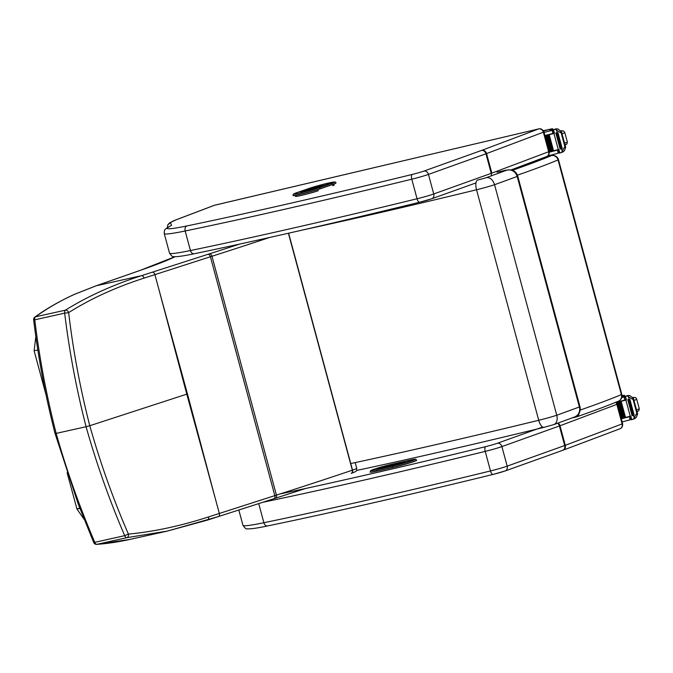 <?xml version="1.0" encoding="UTF-8"?>
<svg xmlns="http://www.w3.org/2000/svg" width="673" height="673" viewBox="0 0 673 673"><rect width="100%" height="100%" fill="white"/><g stroke="black" fill="none" stroke-linecap="round" stroke-linejoin="round"><path stroke-width="1.01" d="M187.447 393.932L159.038 289.962L186.783 394.151A115.251 6.545 164.9 0 1 187.447 393.932L215.192 498.121L186.783 394.151L89.778 425.723C100.227 462.696 113.098 498.819 128.392 534.093L124.707 535.666C109.463 500.207 96.584 463.89 86.077 426.732L56.17 433.395C46.555 395.96 39.421 358.103 34.769 319.81L33.65 319.852C38.302 358.187 45.444 396.094 55.068 433.555L78.177 503.934L93.74 542.606L94.792 542.329C79.565 506.895 66.686 470.587 56.17 433.395L55.59 433.311M72.6 295.228A2.885 2.33 -114.9 0 0 72.23 295.354C57.844 302.152 45.377 309.412 34.836 317.126A2.885 2.372 54.6 0 1 35.518 316.815C46.841 308.638 59.207 301.437 72.6 295.228A112.694 20.493 169.9 0 1 75.149 294.084L96.323 285.739L141.448 275.694C112.946 284.864 87.608 296.356 65.424 310.152A2.885 2.128 58.4 0 1 68.646 312.617C73.164 350.81 80.213 388.514 89.778 425.723L86.077 426.732C76.47 389.331 69.336 351.474 64.675 313.147L68.646 312.617C90.628 298.745 115.764 287.245 144.039 278.117L210.397 256.766A115.251 6.545 164.9 0 1 211.978 256.253A718.402 40.784 -15.1 0 0 269.68 237.46M215.192 498.121L219.331 513.465A2.885 1.851 -107.8 0 1 218.389 516.57A2.885 1.851 -107.8 0 0 218.389 516.57A2.885 1.851 -107.8 0 1 218.262 516.612L167.358 531.081L126.81 537.668A2.885 2.179 -95.7 0 0 128.392 534.093C153.494 531.771 180.187 526.059 208.47 516.948L274.828 495.622A115.251 6.545 164.9 0 1 276.418 495.109A718.402 40.784 -15.1 0 0 352.341 470.208A115.251 6.545 164.9 0 1 352.534 470.141A17.288 0.984 -15.1 0 0 356.74 468.315L355.201 462.603M129.931 539.41L129.931 539.41C117.926 542.026 106.822 543.683 96.618 544.373L96.618 544.373A2.885 2.423 -94.3 0 0 96.895 544.331L129.931 539.41L167.358 531.081L207.511 520.069A2.885 1.868 -107.9 0 0 207.52 520.069A2.885 1.868 -107.9 0 0 208.47 516.948M67.115 472.732L76.932 508.99L79.885 508.435L76.932 508.99L79.717 507.989M497.103 172.212L506.289 170.101L511.076 169.865C514.475 170.681 516.696 172.759 517.739 176.099A11.491 0.656 -15.1 0 1 517.184 176.469L579.386 406.988A8.648 8.152 65.6 0 1 575.028 416.831L553.719 424.629A8.648 5.821 -108.1 0 0 556.756 415.241L494.562 184.722C492.846 179.733 490.188 177.352 486.579 177.563A8.732 0.496 164.9 0 1 477.527 180.095A8.648 3.474 -103.7 0 0 476.534 189.769A17.38 0.984 -15.1 0 0 494.562 184.722L517.184 176.469A8.648 8.152 -114.4 0 0 507.005 170.109L486.579 177.563M302.354 230.065C354.923 218.649 412.986 205.215 476.534 189.769L538.728 420.289A8.648 3.474 76.3 0 0 544.02 427.347C474.97 444.138 412.616 458.481 356.959 470.385L356.9 470.393M551.927 155.53A5.763 2.953 76.8 0 0 551.599 155.572L546.863 156.683A5.763 2.953 -103.2 0 0 546.669 156.733A2.885 2.473 -110.5 0 0 546.409 156.817L511.379 169.933L546.669 156.733L551.414 155.631A5.763 5.291 67.4 0 1 558.052 159.93L558.472 159.686A5.763 5.763 0 0 0 551.599 155.572A5.763 2.953 76.8 0 0 551.414 155.631A325.109 18.449 164.9 0 1 512.481 170.269M517.436 175.182A330.872 18.777 -15.1 0 0 558.052 159.93L621.381 394.614A5.763 5.291 67.4 0 1 618.453 401.192A5.763 5.763 0 0 0 621.793 394.37L621.381 394.614A330.872 18.777 164.9 0 1 580.151 410.084M574.725 416.974A5.763 2.953 76.8 0 0 575.836 417.1A5.763 2.953 76.8 0 0 576.021 417.041A5.763 4.501 -109.2 0 0 576.416 416.932L576.416 416.932A5.763 4.501 -109.2 0 0 579.133 413.104M318.371 190.669L314.93 191.822A13.788 0.782 164.9 0 1 295.439 196.356A13.788 0.782 164.9 0 1 295.927 195.994L296.044 196.423M333.488 184.94A13.788 0.782 164.9 0 1 334.187 184.999A13.788 0.782 164.9 0 1 333.699 185.361L332.799 185.706M176.831 219.558L214.67 205.198L538.661 128.922L481.868 150.306A10.145 0.572 164.9 0 1 481.447 150.466L423.948 171.077A10.145 0.572 164.9 0 1 412.204 174.45A688.698 39.084 164.9 0 1 186.985 225.918A70.648 4.013 164.9 0 1 168.124 227.398A4.265 4.189 -122.8 0 0 166.921 227.928L171.548 225.32L170.488 222.662A53.36 3.029 164.9 0 1 176.831 219.558A4.265 3.702 -110.8 0 0 176.427 219.684L169.529 222.898L167.779 224.883L170.488 222.662M167.417 227.609L167.779 224.883M303.271 191.788A1.153 0.74 -102.4 0 1 303.607 191.477A1.153 0.875 -108.9 0 0 303.531 191.494L303.531 191.494A1.153 1.153 0 0 0 303.027 191.847M307.468 190.812A1.153 0.875 -108.9 0 0 306.964 190.737A1.153 0.74 77.6 0 0 306.636 191.031M305.761 190.577A1.153 0.74 77.6 0 0 305.399 190.56A1.153 0.875 71.1 0 1 305.963 190.661M297.012 192.587L309.353 188.347A14.697 0.833 164.9 0 1 329.324 182.854A14.697 0.833 164.9 0 1 331.301 183.544L318.96 187.775A14.697 0.833 164.9 0 1 298.989 193.269A14.697 0.833 164.9 0 1 297.012 192.587A1.153 0.875 -108.9 0 0 296.936 192.604L293.277 194.27L293.016 195.532A15.849 0.9 -15.1 0 0 303.279 193.639A15.849 0.9 -15.1 0 0 320.146 188.81L332.496 184.579A15.849 0.9 -15.1 0 0 335.962 183.039L335.928 182.93C335.953 182.072 335.12 181.794 333.438 182.08C325.724 183.527 317.673 185.622 309.277 188.373A1.153 0.875 -108.9 0 0 309.21 188.398M622.163 421.904A61.26 3.474 -15.1 0 0 629.499 420.002L631.055 418.051M629.499 420.002L630.13 419.674L629.331 416.713A61.26 3.474 164.9 0 1 621.322 418.791M630.222 416.192L625.882 400.082L626.428 399.939L625.453 396.33L629.692 395.48L633.419 398.332L637.609 413.87L636.784 413.138L633.739 418.724L632.561 419.447L631.745 419.658L630.769 416.049L630.222 416.192A61.26 3.474 164.9 0 1 621.255 418.522M625.882 400.082A61.26 3.474 164.9 0 1 616.544 402.513M625.991 399.728L624.847 400.065A61.26 3.474 164.9 0 1 616.342 402.277M624.847 400.065L624.039 397.104L623.333 397.137A61.26 3.474 164.9 0 1 621.743 397.55M624.645 417.596L625.495 417.369L621.179 401.377A61.26 3.474 164.9 0 1 620.329 401.596L624.645 417.596L620.329 401.596L621.179 401.377M622.912 418.042L623.745 417.824L619.429 401.831A61.26 3.474 164.9 0 1 618.596 402.042L622.912 418.042L618.596 402.042L619.429 401.831M621.238 418.48L622.029 418.269L617.713 402.269A61.26 3.474 164.9 0 1 616.88 402.479L617.166 403.531L616.88 402.479L617.713 402.269M627.673 396.246L631.922 398.896L633.419 398.332L637.575 413.71M636.12 414.433L637.609 413.87L636.481 417.117L634.824 418.614L632.561 419.447M630.483 416.368L629.331 416.713M626.058 399.955A54.908 3.113 164.9 0 1 616.468 402.42M629.078 399.4L633.394 415.392L634.168 415.199L629.852 399.207L629.078 399.4L628.489 396.725M633.394 415.392L629.188 399.383M627.774 399.678L632.09 415.678L632.856 415.485L628.54 399.484L627.774 399.678L628.54 399.484M632.09 415.678L627.825 399.678M631.745 419.658L630.483 416.124M629.692 395.48L625.099 396.397L626.067 400.006L625.158 396.397M636.784 413.138L633.125 399.577L631.922 398.896M629.852 399.207L629.196 399.35M621.987 395.598L624.292 395.329A31.766 1.8 164.9 0 1 621.961 396.523M624.578 396.397L624.292 395.329M625.856 396.103A40.834 2.313 164.9 0 1 624.477 396.422L621.894 396.944M624.039 397.104L625.629 397.97M547.746 155.909A61.26 3.474 -15.1 0 0 557.555 153.377L559.112 151.425M557.555 153.377L558.195 153.049L557.395 150.087A61.26 3.474 164.9 0 1 549.328 152.182M558.287 149.566L553.938 133.456L554.485 133.313L553.509 129.704L557.757 128.854L561.475 131.706L565.665 147.244L564.84 146.512L561.795 152.098L560.626 152.821L559.81 153.032L558.834 149.423L558.287 149.566A61.26 3.474 164.9 0 1 549.286 151.905M553.938 133.456A61.26 3.474 164.9 0 1 544.962 135.795M554.056 133.103L552.903 133.439A61.26 3.474 164.9 0 1 544.894 135.525M552.903 133.439L552.104 130.478L551.389 130.512A61.26 3.474 164.9 0 1 544.053 132.413M552.71 150.962L553.551 150.744L549.235 134.751A61.26 3.474 164.9 0 1 548.386 134.97L552.71 150.962L548.386 134.97L549.235 134.751M550.968 151.417L551.81 151.198L547.494 135.197A61.26 3.474 164.9 0 1 546.653 135.416L550.968 151.417L546.653 135.416L547.494 135.197M549.277 151.854L550.085 151.644L545.769 135.643A61.26 3.474 164.9 0 1 544.979 135.845M555.73 129.62L559.986 132.27L561.475 131.706L565.631 147.084M564.176 147.808L565.665 147.244L564.546 150.491L562.88 151.989L560.626 152.821M550.127 155.303L549.992 155.707A14.141 0.799 164.9 0 1 547.973 156.422M544.718 157.448A14.141 0.799 164.9 0 1 542.968 157.97M558.54 149.743L557.395 150.087M553.938 133.372A12.56 0.715 164.9 0 0 554.115 133.321A54.908 3.113 164.9 0 1 544.937 135.694M557.135 132.774L561.45 148.767L562.233 148.573L557.917 132.581L557.135 132.774L556.546 130.099M561.45 148.767L557.252 132.758M555.831 133.052L560.146 149.044L560.92 148.859L556.605 132.859L555.831 133.052L556.605 132.859M560.146 149.044L555.89 133.052M545.769 135.643L544.987 135.853M559.81 153.032L558.54 149.499M557.757 128.854L553.156 129.771L554.131 133.38L553.214 129.771M564.84 146.512L561.189 132.951L559.986 132.27M557.917 132.581L557.252 132.724M543.49 130.697L552.348 128.703A31.766 1.8 164.9 0 1 549.807 129.982L552.533 129.796A40.834 2.313 164.9 0 0 553.913 129.477M552.634 129.771L552.348 128.703M552.104 130.478L553.694 131.344M527.497 163.758L528.498 163.522M543.405 130.402L543.582 131.058L549.605 129.325L543.523 130.848M380.094 468.324A1.153 0.681 -102.7 0 1 380.388 468.029A1.153 0.934 -109.6 0 0 380.304 468.055L380.304 468.055A1.153 1.153 0 0 0 379.816 468.391M384.207 467.424A1.153 0.681 77.3 0 0 384.056 467.432A1.153 0.681 77.3 0 0 384.005 467.449A1.153 0.934 70.4 0 1 384.889 467.76M390.634 465.346A1.153 0.934 -109.6 0 0 390.096 465.279A1.153 0.681 77.3 0 0 389.81 465.565M393.301 463.899A1.153 0.681 -102.7 0 1 393.343 463.882L376.485 468.433L370.663 470.654L370.15 472.152A15.849 0.9 -15.1 0 0 376.628 471.15L392.544 467.558A15.849 0.9 -15.1 0 0 408.511 463.327A15.849 0.9 -15.1 0 0 416.663 460.298L415.906 459.373C414.24 459.667 419.237 458.279 409.26 460.29A1.153 0.681 -102.7 0 0 409.218 460.298A14.697 0.833 164.9 0 1 412.633 460.584A14.697 0.833 164.9 0 1 392.855 466.111L376.947 469.704A14.697 0.833 164.9 0 1 373.523 469.418A14.697 0.833 164.9 0 1 393.301 463.899L409.218 460.298M94.792 542.329L124.707 535.666A2.885 1.775 -102.6 0 0 126.81 537.668L96.895 544.331A2.885 1.775 77.4 0 1 94.792 542.329M305.651 488.472A715.517 40.624 164.9 0 1 275.383 498.239A118.137 6.705 -15.1 0 0 274.02 498.676M207.52 520.069L273.894 498.727A2.885 1.851 -107.8 0 1 273.76 498.76L218.523 516.528M356.74 468.315C355.756 470.494 359.315 470.427 351.373 473.312A2.885 2.12 -108.6 0 0 352.534 470.141L288.616 233.195M351.171 473.38A2.885 2.128 -108.7 0 0 352.341 470.208L288.406 233.237M275.383 498.239A2.885 1.809 -107.7 0 0 275.509 498.205A2.885 1.809 -107.7 0 0 276.418 495.109L211.978 256.253A2.885 1.809 72.3 0 0 209.446 253.83A118.137 6.705 -15.1 0 0 207.822 254.352L141.448 275.694A2.885 1.868 72.1 0 1 144.039 278.117M305.727 488.455L273.894 498.727A2.885 1.851 -107.8 0 0 274.828 495.622L210.397 256.766A2.885 1.851 72.2 0 0 207.822 254.352M34.769 319.81L64.675 313.147A2.885 1.775 77.4 0 1 65.424 310.152L35.518 316.815A2.885 1.775 -102.6 0 0 34.769 319.81M159.038 289.962L154.891 274.618A2.885 1.851 72.2 0 0 152.325 272.195M75.149 294.084A2.885 2.263 -113.7 0 0 74.821 294.185L96.121 285.798A2.885 2.271 -109.3 0 1 96.323 285.739L140.262 270.361A112.374 6.377 164.9 0 1 140.8 270.176A206.905 11.744 -15.1 0 0 175.098 256.691M239.596 244.097A715.517 40.624 164.9 0 1 209.446 253.83M74.779 294.202A2.885 2.263 -113.7 0 1 74.821 294.185L72.23 295.354A2.885 2.33 -114.9 0 0 72.196 295.371M140.262 270.361A2.885 2.271 -109.3 0 0 140.06 270.42L96.121 285.798A2.885 2.271 -109.3 0 0 95.928 285.882M140.8 270.176A2.885 2.263 -109.2 0 0 140.598 270.235L140.06 270.42A2.885 2.271 -109.3 0 0 139.866 270.504M174.963 256.691L140.598 270.235A2.885 2.263 -109.2 0 0 140.405 270.31M37.839 349.968L34.104 350.726L35.854 336.576M505.953 170.202L507.005 170.109M517.739 176.099L579.941 406.618A11.491 0.656 164.9 0 1 579.386 406.988L556.756 415.241A17.38 0.984 164.9 0 1 538.728 420.289C469.704 437.071 407.266 451.44 351.415 463.411M575.028 416.831L575.028 416.831C579.36 414.299 581.001 410.892 579.941 406.618M544.02 427.347L553.719 424.629M547.048 156.649A5.763 2.953 -103.2 0 0 546.863 156.683L546.409 156.817A2.885 2.473 -110.5 0 0 546.165 156.927M262.739 502.31A692.963 39.32 -15.1 0 0 485.225 451.39A4.265 1.64 -103.7 0 1 485.645 446.636A688.698 39.084 164.9 0 1 279.783 494.032M562.384 450.422A4.265 3.483 -109.7 0 0 562.712 450.321L505.213 470.932L493.04 474.44A4.265 1.64 -103.7 0 0 493.141 474.406A10.145 0.572 -15.1 0 0 504.876 471.033A4.265 3.483 -109.7 0 0 505.213 470.932A4.265 3.483 -109.7 0 0 507.173 466.145A14.411 0.816 164.9 0 1 490.499 470.94L485.225 451.39A14.411 0.816 -15.1 0 0 501.898 446.594A4.265 3.483 -109.7 0 0 497.389 443.255A10.145 0.572 164.9 0 1 485.645 446.636M562.939 450.229A4.265 3.676 -110.6 0 0 563.2 450.144L562.712 450.321A4.265 3.483 -109.7 0 0 564.672 445.534L507.173 466.145L501.898 446.594L559.398 425.984A4.265 3.483 -109.7 0 0 557.656 423.325M542.606 427.044L497.389 443.255M620.01 428.76C621.928 428.078 622.803 426.379 622.634 423.654L622.096 423.923A4.265 3.676 -110.6 0 1 620.01 428.76L563.2 450.144A4.265 3.676 -110.6 0 0 565.278 445.316A14.411 0.816 164.9 0 1 564.672 445.534L559.398 425.984A14.411 0.816 -15.1 0 0 560.003 425.765A4.265 3.676 -110.6 0 0 558.22 423.14M616.19 402.126L617.36 404.094L616.821 404.372L622.096 423.923L565.278 445.316L560.003 425.765L616.821 404.372A4.265 3.676 -110.6 0 0 615.694 402.328M267.913 525.874A4.265 3.071 -101.7 0 1 267.669 525.933C332.58 512.456 407.703 495.286 493.04 474.44A4.265 1.64 -103.7 0 1 490.499 470.94A692.963 39.32 164.9 0 1 263.883 522.728L258.718 503.606M242.961 525.319C245.065 528.33 246.469 529.483 247.176 528.776L248.354 528.869C251.828 528.894 258.272 527.918 267.669 525.933A4.265 3.071 -101.7 0 1 263.883 522.728A74.913 4.248 164.9 0 1 242.961 525.319L238.822 509.999M194.472 253.687A4.265 3.071 -101.7 0 1 194.236 253.755A4.265 3.071 -101.7 0 1 190.442 250.541A74.913 4.248 164.9 0 1 169.52 253.141C171.623 256.152 173.028 257.305 173.735 256.598L174.913 256.691C178.387 256.716 184.831 255.732 194.236 253.755C259.139 240.278 334.262 223.108 419.599 202.253A4.265 1.64 -103.7 0 1 417.058 198.762A692.963 39.32 164.9 0 1 190.442 250.541L185.168 230.99A692.963 39.32 -15.1 0 0 411.783 179.203A14.411 0.816 -15.1 0 0 428.457 174.408L485.956 153.797A14.411 0.816 -15.1 0 0 486.562 153.579L543.38 132.194L548.655 151.745L491.837 173.129A14.411 0.816 164.9 0 1 491.24 173.356L433.74 193.967A14.411 0.816 164.9 0 1 417.058 198.762L411.783 179.203A4.265 1.64 76.3 0 1 412.204 174.45M475.962 182.913L431.772 198.754A4.265 3.483 -109.7 0 1 431.443 198.846A10.145 0.572 -15.1 0 1 419.7 202.228A4.265 1.64 -103.7 0 1 419.599 202.253L431.772 198.754A4.265 3.483 -109.7 0 0 433.74 193.967L428.457 174.408A4.265 3.483 70.3 0 0 423.948 171.077M491.206 176.032A4.265 3.483 -109.7 0 0 491.24 173.356L485.956 153.797A4.265 3.483 70.3 0 0 481.447 150.466M546.577 156.573A4.265 3.676 -110.6 0 0 548.655 151.745L549.193 151.467C549.361 154.201 548.487 155.9 546.577 156.573L511.202 169.89M481.868 150.306A4.265 3.676 69.4 0 1 486.562 153.579L491.837 173.129M538.686 128.922A4.265 3.676 69.4 0 1 543.38 132.194L543.919 131.916L549.193 151.467M214.603 205.223A4.265 3.702 -110.8 0 0 214.191 205.341L538.795 128.88A4.265 2.112 -103.2 0 1 539.081 128.854M538.661 128.922A4.265 2.112 -103.2 0 1 538.795 128.88C540.629 128.282 542.337 129.292 543.919 131.916M186.985 225.918A4.265 3.071 78.3 0 0 185.168 230.99A74.913 4.248 -15.1 0 1 164.246 233.59L169.52 253.141M168.124 227.398A574.515 32.598 164.9 0 1 171.548 225.32M306.964 190.737L303.607 191.477L310.96 188.28L325.059 185.201L306.964 190.737M312.289 189.206A1.153 0.875 -108.9 0 0 311.725 189.105M321.29 186.741A1.153 0.875 -108.9 0 0 320.777 186.665M325.623 185.302A1.153 0.875 -108.9 0 0 325.059 185.201M306.753 190.392A1.153 0.74 -102.4 0 1 307.157 189.929M305.29 190.585A1.153 0.74 77.6 0 0 305.18 190.61L300.638 192.192L305.677 191.267A1.153 0.74 -102.4 0 1 305.786 191.241M305.677 191.267L329.795 183.872A12.678 0.723 -15.1 0 0 328.088 183.283A12.678 0.723 -15.1 0 0 310.859 188.019L304.246 190.291L305.18 190.61L313.181 187.666L326.22 185.092M300.638 192.192A1.153 0.875 71.1 0 1 301.125 192.259M305.096 190.627A1.153 0.875 -108.9 0 0 304.246 190.291M311.439 188.129A1.153 0.875 -108.9 0 0 310.859 188.019M326.01 185.016A11.525 0.656 164.9 0 1 327.33 184.713M318.96 187.775A1.153 0.875 71.1 0 1 320.121 188.701L332.462 184.461A1.153 0.875 -108.9 0 0 331.301 183.544M309.353 188.347A1.153 0.875 -108.9 0 0 309.277 188.373L296.936 192.604A1.153 0.875 -108.9 0 0 296.86 192.638M292.982 195.422A15.849 0.9 -15.1 0 0 303.245 193.53A15.849 0.9 -15.1 0 0 320.121 188.701L320.146 188.81M332.496 184.579L332.462 184.461A15.849 0.9 -15.1 0 0 335.928 182.93M634.218 417.975L633.52 415.376M633.739 418.724L635.758 417.95M626.269 396.119L628.271 395.362M623.333 397.137L625.116 396.456M636.54 409.865A17.288 0.984 164.9 0 0 639.266 408.561L636.498 398.567L635.43 397.583L632.898 397.432A14.983 0.85 164.9 0 1 633.243 397.945M636.927 411.312A14.983 0.85 164.9 0 1 637.062 411.8M636.717 399.114A17.288 0.984 164.9 0 1 633.991 400.427M624.628 396.296A9.683 0.547 164.9 0 1 626.151 395.993M562.283 151.349L561.576 148.75M561.795 152.098L563.823 151.324M554.325 129.494L556.327 128.736M551.389 130.512L553.172 129.83M560.971 130.823A14.983 0.85 164.9 0 1 561.299 131.319M564.984 144.687A14.983 0.85 164.9 0 1 565.118 145.175M565.127 145.208L566.986 143.904L567.331 141.936A17.288 0.984 164.9 0 1 564.597 143.24M567.331 141.936L564.782 132.488A17.288 0.984 164.9 0 1 562.048 133.801M554.283 129.334L552.693 129.662A9.683 0.547 164.9 0 1 554.207 129.359M380.388 468.029L403.825 461.998L392.78 465.75L380.388 468.029M387.068 466.692A1.153 0.934 -109.6 0 0 386.983 466.709L386.31 466.953A1.153 0.934 70.4 0 0 386.209 466.995A1.153 0.681 -102.7 0 1 386.529 466.641M385.065 467.718L386.31 466.953A1.153 0.934 70.4 0 1 386.395 466.927M395.631 465.321A1.153 0.841 -108.6 0 0 394.984 465.144M401.167 463.916A1.153 0.841 -108.6 0 0 400.208 463.377M401.688 463.773A1.153 1.01 -111 0 0 400.57 463.251M405.096 462.814A1.153 1.01 -111 0 0 403.825 461.998M405.432 462.713L403.363 461.998L397.819 463.251A1.153 0.681 77.3 0 0 397.768 463.26M397.861 463.243A1.153 0.681 77.3 0 0 397.819 463.251L392.721 464.673A1.153 0.934 70.4 0 1 392.805 464.648M392.637 464.707A1.153 0.934 70.4 0 1 392.721 464.673L382.937 467.129A1.153 1.153 0 0 0 382.811 467.163L380.304 468.055M383.963 466.667L377.864 468.829L393.983 465.708A12.678 0.723 -15.1 0 0 411.043 460.946A12.678 0.723 -15.1 0 0 408.09 460.694L383.963 466.667A1.153 0.681 77.3 0 0 383.66 466.961M381.473 467.642A1.153 0.934 -109.6 0 0 380.859 467.533M390.811 465.295A1.153 0.934 -109.6 0 0 390.264 465.228M407.745 462.023A1.153 0.681 -102.7 0 1 408.09 460.694M405.39 462.57L407.535 462.082M412.717 460.29L412.801 460.214C414.703 459.827 401.638 464.134 394.025 465.699A1.153 0.681 77.3 0 0 393.983 465.708M384.712 467.794A1.153 0.934 -109.6 0 0 383.846 467.499M376.947 469.704A1.153 0.681 77.3 0 0 376.602 471.041L392.519 467.449A1.153 0.681 -102.7 0 1 392.855 466.111M409.26 460.29L393.343 463.882A1.153 0.681 -102.7 0 1 393.394 463.874M370.125 472.042A15.849 0.9 -15.1 0 0 376.602 471.041L376.628 471.15M392.544 467.558L392.519 467.449A15.849 0.9 -15.1 0 0 408.486 463.217A15.849 0.9 -15.1 0 0 416.637 460.189M93.749 542.606A2.885 2.885 0 0 0 96.618 544.373M34.836 317.126A2.885 2.885 0 0 0 33.65 319.852M46 394.681L34.104 350.726M76.932 508.99L84.142 519.346M506.289 170.101L497.44 172.111M558.472 159.686L621.793 394.37M572.757 417.815L575.836 417.1A5.763 5.763 0 0 0 576.416 416.932C593.603 410.951 607.618 405.701 618.453 401.192M617.36 404.094L622.634 423.654M176.427 219.684L214.191 205.341M166.921 227.928C164.961 229.989 164.313 228.568 164.246 233.59M308.537 189.786L303.531 191.494M333.312 184.284L333.615 185.403M300.511 192.394L313.5 188.793A1.153 1.153 0 0 1 313.626 188.76L332.008 183.031M306.131 190.602A1.153 1.153 0 0 0 305.449 190.543L303.287 190.964M295.935 195.279L296.238 196.407M631.282 419.329L629.667 419.944M630.424 416.141L631.392 419.725M624.351 395.253L624.653 396.38M639.266 408.561L638.929 410.53L637.07 411.834M624.628 396.288L626.218 395.96M559.339 152.704L557.724 153.318M558.481 149.507L559.448 153.099M552.407 128.627L552.71 129.754M564.782 132.488L563.494 130.957L560.954 130.806M377.301 468.946L384.056 467.432A1.153 1.153 0 0 1 385.082 467.701M394.025 465.699L383.181 468.08"/></g></svg>
